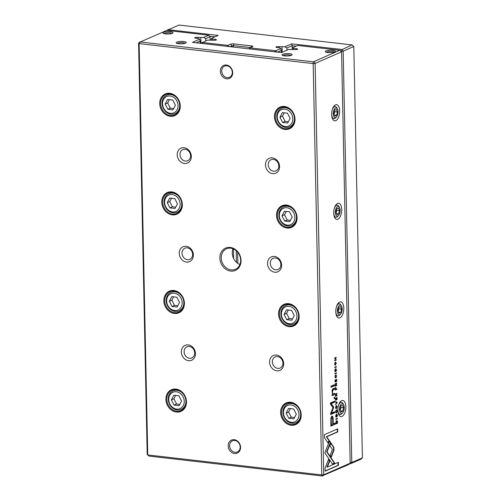 <?xml version="1.0" encoding="UTF-8"?>
<svg xmlns="http://www.w3.org/2000/svg" width="501" height="501" viewBox="0 0 501 501"><rect width="100%" height="100%" fill="white"/><g stroke="black" fill="none" stroke-linecap="round" stroke-linejoin="round"><path stroke-width="0.75" d="M286.935 50.175L286.891 47.983L284.925 46.768L291.595 43.85L342.196 49.499L343.166 51.152L351.783 462.498L362.411 457.851L353.794 46.505L343.166 51.152L340.93 51.277M292.221 48.528L292.158 45.679L286.891 47.983M341.237 51.559L341.394 49.568M296.166 46.142L292.158 45.679L291.595 43.85M284.925 46.768L278.938 46.656A2.029 0.482 -1.2 0 0 275.907 47.138A2.029 0.482 -1.2 0 0 276.934 47.532L280.034 47.889L280.829 48.559L281.393 50.388L277.416 52.129M282.151 52.273L282.038 47.013M296.605 49.518L296.592 48.685A2.029 0.482 -1.2 0 1 297.619 49.079A2.029 0.482 -1.2 0 1 294.588 49.561L288.601 49.449L281.424 52.586L281.393 50.388M250.556 47.57L233.309 45.591L229.759 46.656M233.397 248.922L233.598 258.51M276.621 52.035L275.851 50.739L249.792 47.902L252.548 46.699A2.436 0.576 178.8 0 0 252.792 46.549A2.436 0.576 178.8 0 0 251.634 45.929L233.98 43.9A2.436 0.576 178.8 0 0 230.66 44.182L227.905 45.391L202.642 42.491L207.401 40.124L213.388 40.237A2.029 0.482 -1.2 0 0 216.419 39.754A2.029 0.482 -1.2 0 0 215.392 39.36L212.292 39.003L211.497 38.333L211.002 39.961M212.311 40.111L212.292 39.003M214.973 36.811L209.606 36.197M362.411 457.851L360.908 459.217L350.869 463.607L349.704 463.632M275.851 50.739L280.829 48.559M342.196 49.499L352.015 44.921L178.995 25.05L168.367 29.697L218.167 35.414L211.497 38.333M350.168 462.636L351.783 462.498L350.869 463.607M202.423 42.303L201.239 43.38M202.642 42.491L201.941 43.462M228.869 46.555L227.905 45.391L227.504 46.393M249.392 48.91L249.792 47.902L248.872 48.847M275.049 50.808L274.955 51.847M349.999 463.362L350.067 463.675M352.234 45.109L353.794 46.505M168.148 29.509L167.134 30.442M167.779 30.517L168.367 29.697M350.18 463.2L341.563 51.853L315.11 63.427L323.727 474.773L350.18 463.2L348.683 464.565L322.005 475.95L148.985 456.079L147.206 454.495L138.589 43.149L139.128 43.6L147.745 454.946L321.786 474.935L313.169 63.589L139.128 43.6L140.311 41.971L313.332 61.842L339.791 50.269L297.763 45.441L292.69 47.658L292.202 49.286M336.039 421.61L335.952 423.915L337.568 423.207L337.33 420.871L336.722 420.696L336.039 421.61M336.371 420.658L336.722 420.696M335.632 387.442L335.238 390.022L336.86 389.308L336.847 388.839L336.14 389.152L335.776 387.411M335.532 383.547L335.156 386.152L336.778 385.444L336.766 384.968L336.039 385.288L336.722 382.946L335.927 384.029L335.175 383.503M336.86 410.526L337.154 411.171L336.528 412.423L335.839 411.747L336.096 410.344L335.67 411.778L336.547 412.924L337.342 411.089L336.854 410.006L336.916 410.526L336.566 410.482M336.528 412.423L336.077 412.417M333.967 450.318L333.91 447.437L330.942 443.084L329.877 445.746L332.457 449.529L330.109 455.459L331.261 457.15L333.967 450.318L333.616 450.28L331.023 456.806M337.142 402.779L337.129 402.259L335.482 401.645L335.495 402.159L336.885 402.61L335.545 404.72L337.142 402.779L335.538 404.257M335.451 400.255L337.073 399.547L337.029 397.312L336.872 399.159L336.321 399.403L336.284 397.75L336.127 399.485L335.632 399.698L335.407 398.063L335.451 400.255M335.745 393.773L335.369 396.379L336.991 395.671L336.979 395.201L336.252 395.521L336.24 394.926L336.941 393.172L336.14 394.256L335.394 393.736M335.269 371.235L335.182 369.237L334.806 370.59L335.294 371.729L335.989 369.262L336.008 371.454L336.478 369.901L335.958 368.78L335.15 371.216M333.259 393.911C332.752 394.055 332.476 393.41 332.426 391.976L333.152 389.847L334.461 389.271L334.436 388.125L333.059 388.732C332.382 389.02 332.069 390.06 332.107 391.838L332.614 394.237L332.213 394.487L332.238 395.627L334.574 394.512L334.549 393.341L332.902 393.867M330.704 442.633L329.57 440.899L324.805 452.835L332.507 464.133L334.724 463.162L327.021 451.871L330.704 442.633L330.353 442.59L326.671 451.833L334.367 463.124L332.407 463.982M331.036 387.286L334.392 385.814L334.367 384.674L331.011 386.139L331.036 387.286M336.221 416.688L336.133 414.696L335.758 416.049L336.246 417.183L336.941 414.722L336.96 416.913L337.43 415.36L336.91 414.239L336.221 416.688L335.802 416.663M336.941 414.722L336.609 414.671L336.941 414.722M336.34 363.281L335.476 362.041L334.668 364.014L335.232 365.323L336.152 363.263M339.672 110.99A8.122 3.927 -83.4 0 1 337.211 119.526A8.122 3.927 -83.4 0 1 332.733 119.219A8.122 3.927 -83.4 0 1 334.273 105.774A8.122 3.927 -83.4 0 1 339.672 110.99M341.732 209.587A8.122 3.927 -83.4 0 1 339.277 218.123A8.122 3.927 -83.4 0 1 334.793 217.816A8.122 3.927 -83.4 0 1 336.34 204.37A8.122 3.927 -83.4 0 1 341.732 209.587M343.799 308.184A8.122 3.927 -83.4 0 1 341.344 316.72A8.122 3.927 -83.4 0 1 336.86 316.413A8.122 3.927 -83.4 0 1 338.407 302.967A8.122 3.927 -83.4 0 1 343.799 308.184M345.865 406.781A8.122 3.927 -83.4 0 1 343.404 415.316A8.122 3.927 -83.4 0 1 338.927 415.01A8.122 3.927 -83.4 0 1 340.473 401.564A8.122 3.927 -83.4 0 1 345.865 406.781M336.127 375.562L336.422 376.207L335.795 377.453L335.106 376.783L335.363 375.381L334.937 376.808L335.814 377.961L336.609 376.126L336.121 375.036L336.184 375.556L335.833 375.518M335.795 377.453L335.344 377.453M335.075 382.056L336.691 381.349L336.647 379.119L336.49 380.96L335.939 381.205L335.714 379.639L335.745 381.286L335.25 381.505L335.025 379.864L335.075 382.056M325.099 468.053L325.168 471.153L338.444 465.348L338.375 462.266L327.303 467.114L329.727 461.026L328.575 459.336L325.099 468.053M337.254 406.787L336.384 405.541L335.582 407.513L336.146 408.822L337.06 406.762M334.148 398.715L334.655 398.489L334.63 397.155L334.123 397.381L334.148 398.715M334.624 360.795L336.246 360.087L336.24 359.649L334.862 360.25L336.19 357.313L334.568 358.021L334.58 358.447L335.895 357.871L334.624 360.795M337.474 418.773L337.467 418.304L335.845 419.011L335.858 419.481L337.474 418.773L335.852 419.287M336.39 366.982L336.384 366.513L334.762 367.22L334.774 367.696L336.39 366.982L334.768 367.502M333.722 407.357L331.318 403.568L334.693 402.09L334.674 401.119L330.403 402.986L330.428 403.956L333.008 407.664L330.629 413.544L330.647 414.527L334.918 412.661L334.893 411.69L331.512 413.168L333.722 407.357M330.885 418.003L330.854 426.157L335.194 424.253L335.169 423.038L333.259 423.871L333.178 420.095C333.19 417.133 332.745 415.874 331.837 416.331L330.885 418.003M332.251 416.25L331.837 416.331M336.522 373.32L336.515 372.844L334.893 373.552L334.906 374.028L336.522 373.32L334.9 373.834M324.404 434.649L324.466 437.724L328.243 443.272L329.301 440.611L326.683 436.759L337.743 431.925L337.674 428.843L324.404 434.649M230.209 247.438A12.181 10.264 66.4 0 1 239.754 266.238A12.181 10.264 66.4 0 1 221.411 264.127A12.181 10.264 66.4 0 1 230.209 247.438M234.524 453.505A7.108 5.987 -113.6 0 0 239.66 443.767A7.108 5.987 -113.6 0 0 228.957 442.533A7.108 5.987 -113.6 0 0 234.524 453.505M226.389 65.03A7.108 5.987 66.4 0 1 231.957 76.002A7.108 5.987 66.4 0 1 221.254 74.768A7.108 5.987 66.4 0 1 226.389 65.03M188.226 344.907A8.122 6.839 66.4 0 1 194.588 357.445A8.122 6.839 66.4 0 1 182.364 356.036A8.122 6.839 66.4 0 1 188.226 344.907M276.489 355.046A8.122 6.839 66.4 0 1 282.852 367.577A8.122 6.839 66.4 0 1 270.621 366.175A8.122 6.839 66.4 0 1 276.489 355.046M186.165 246.31A8.122 6.839 66.4 0 1 192.528 258.848A8.122 6.839 66.4 0 1 180.297 257.439A8.122 6.839 66.4 0 1 186.165 246.31M274.423 256.449A8.122 6.839 66.4 0 1 280.785 268.981A8.122 6.839 66.4 0 1 268.555 267.578A8.122 6.839 66.4 0 1 274.423 256.449M184.099 147.714A8.122 6.839 66.4 0 1 190.461 160.251A8.122 6.839 66.4 0 1 178.231 158.842A8.122 6.839 66.4 0 1 184.099 147.714M272.356 157.853A8.122 6.839 66.4 0 1 278.719 170.384A8.122 6.839 66.4 0 1 266.488 168.981A8.122 6.839 66.4 0 1 272.356 157.853M175.945 389.089A11.824 9.964 66.4 0 1 185.213 407.338A11.824 9.964 66.4 0 1 167.403 405.296A11.824 9.964 66.4 0 1 175.945 389.089M290.68 402.265A11.824 9.964 66.4 0 1 299.949 420.521A11.824 9.964 66.4 0 1 282.138 418.473A11.824 9.964 66.4 0 1 290.68 402.265M173.878 290.492A11.824 9.964 66.4 0 1 183.147 308.741A11.824 9.964 66.4 0 1 165.336 306.7A11.824 9.964 66.4 0 1 173.878 290.492M288.62 303.669A11.824 9.964 66.4 0 1 297.882 321.924A11.824 9.964 66.4 0 1 280.072 319.876A11.824 9.964 66.4 0 1 288.62 303.669M171.818 191.896A11.824 9.964 66.4 0 1 181.08 210.144A11.824 9.964 66.4 0 1 163.27 208.103A11.824 9.964 66.4 0 1 171.818 191.896M286.553 205.072A11.824 9.964 66.4 0 1 295.815 223.327A11.824 9.964 66.4 0 1 278.011 221.279A11.824 9.964 66.4 0 1 286.553 205.072M169.751 93.299A11.824 9.964 66.4 0 1 179.014 111.548A11.824 9.964 66.4 0 1 161.209 109.506A11.824 9.964 66.4 0 1 169.751 93.299M284.487 106.475A11.824 9.964 66.4 0 1 293.755 124.73A11.824 9.964 66.4 0 1 275.945 122.682A11.824 9.964 66.4 0 1 284.487 106.475M205.742 40.85L205.692 38.658L203.725 37.443L197.738 37.331A2.029 0.482 -1.2 0 0 194.707 37.813A2.029 0.482 -1.2 0 0 195.734 38.208L198.841 38.564L199.636 39.235L200.2 41.063L196.217 42.804M210.126 39.892L210.063 36.748L205.692 38.658M200.964 43.349L200.845 37.688M200.243 43.268L200.2 41.063M233.028 248.772A11.166 9.406 -113.6 0 0 239.91 264.503M296.592 48.685L293.486 48.328L292.69 47.658M293.511 49.436L293.486 48.328M148.985 456.079L147.206 454.495M281.424 52.586L192.459 42.372L199.636 39.235M203.725 37.443L208.798 35.227L166.764 30.398L140.311 41.971M332.871 50.363A5.073 1.202 178.8 0 1 335.294 51.647A5.073 1.202 178.8 0 1 330.391 52.661A5.073 1.202 178.8 0 1 325.45 51.853A5.073 1.202 178.8 0 1 327.285 50.563A5.073 1.202 178.8 0 1 332.871 50.363M170.478 31.707A5.073 1.202 178.8 0 1 172.901 32.997A5.073 1.202 178.8 0 1 167.998 34.012A5.073 1.202 178.8 0 1 163.057 33.204A5.073 1.202 178.8 0 1 164.892 31.914A5.073 1.202 178.8 0 1 170.478 31.707M183.685 41.527A5.073 1.202 178.8 0 1 186.109 42.817A5.073 1.202 178.8 0 1 181.205 43.825A5.073 1.202 178.8 0 1 176.264 43.023A5.073 1.202 178.8 0 1 178.099 41.733A5.073 1.202 178.8 0 1 183.685 41.527M289.597 53.695A5.073 1.202 178.8 0 1 292.02 54.978A5.073 1.202 178.8 0 1 287.117 55.993A5.073 1.202 178.8 0 1 282.176 55.185A5.073 1.202 178.8 0 1 284.011 53.895A5.073 1.202 178.8 0 1 289.597 53.695M292.246 126.102A11.166 9.406 66.4 0 1 291.519 126.07M283.384 107.471A11.166 9.406 66.4 0 1 283.848 106.913M284.825 106.976A11.166 9.406 66.4 0 1 294.456 116.457A11.166 9.406 66.4 0 1 289.528 128.049A11.166 9.406 66.4 0 1 276.433 121.586A11.166 9.406 66.4 0 1 280.579 107.59A11.166 9.406 66.4 0 1 284.825 106.976M285.207 126.509A8.93 7.528 -113.6 0 0 291.663 114.266A8.93 7.528 -113.6 0 0 278.212 112.719A8.93 7.528 -113.6 0 0 285.207 126.509M287.474 113.195L282.376 112.606L279.934 117.247L282.583 122.469L287.68 123.052L290.123 118.418L287.474 113.195M285.833 127.429A10.152 8.555 66.4 0 1 277.078 118.806A10.152 8.555 66.4 0 1 281.562 108.266A10.152 8.555 66.4 0 1 293.467 114.14A10.152 8.555 66.4 0 1 289.697 126.866A10.152 8.555 66.4 0 1 285.833 127.429M284.192 112.819L282.439 116.151L279.934 117.247M282.439 116.151L285.088 121.374L282.583 122.469M285.088 121.374L288.369 121.749M177.504 112.925A11.166 9.406 66.4 0 1 176.784 112.894M168.649 94.294A11.166 9.406 66.4 0 1 169.113 93.737M170.09 93.793A11.166 9.406 66.4 0 1 179.721 103.281A11.166 9.406 66.4 0 1 174.793 114.873A11.166 9.406 66.4 0 1 161.698 108.41A11.166 9.406 66.4 0 1 165.844 94.413A11.166 9.406 66.4 0 1 170.09 93.793M294.306 224.698A11.166 9.406 66.4 0 1 293.586 224.667M285.445 206.068A11.166 9.406 66.4 0 1 285.914 205.51M286.891 205.573A11.166 9.406 66.4 0 1 296.523 215.054A11.166 9.406 66.4 0 1 291.595 226.646A11.166 9.406 66.4 0 1 278.5 220.183A11.166 9.406 66.4 0 1 282.645 206.187A11.166 9.406 66.4 0 1 286.891 205.573M179.571 211.522A11.166 9.406 66.4 0 1 178.851 211.491M170.709 192.891A11.166 9.406 66.4 0 1 171.179 192.334M172.156 192.39A11.166 9.406 66.4 0 1 181.788 201.878A11.166 9.406 66.4 0 1 176.859 213.47A11.166 9.406 66.4 0 1 163.764 207.007A11.166 9.406 66.4 0 1 167.91 193.01A11.166 9.406 66.4 0 1 172.156 192.39M296.373 323.295A11.166 9.406 66.4 0 1 295.646 323.264M287.511 304.664A11.166 9.406 66.4 0 1 287.981 304.107M288.958 304.17A11.166 9.406 66.4 0 1 298.59 313.651A11.166 9.406 66.4 0 1 293.661 325.243A11.166 9.406 66.4 0 1 280.566 318.78A11.166 9.406 66.4 0 1 284.706 304.783A11.166 9.406 66.4 0 1 288.958 304.17M181.638 310.119A11.166 9.406 66.4 0 1 180.911 310.088M172.776 291.488A11.166 9.406 66.4 0 1 173.246 290.931M174.223 290.987A11.166 9.406 66.4 0 1 183.854 300.475A11.166 9.406 66.4 0 1 178.92 312.067A11.166 9.406 66.4 0 1 165.831 305.604A11.166 9.406 66.4 0 1 169.971 291.607A11.166 9.406 66.4 0 1 174.223 290.987M298.439 421.892A11.166 9.406 66.4 0 1 297.713 421.861M289.578 403.261A11.166 9.406 66.4 0 1 290.048 402.704M291.025 402.766A11.166 9.406 66.4 0 1 300.656 412.248A11.166 9.406 66.4 0 1 295.722 423.84A11.166 9.406 66.4 0 1 282.633 417.377A11.166 9.406 66.4 0 1 286.772 403.38A11.166 9.406 66.4 0 1 291.025 402.766M183.704 408.716A11.166 9.406 66.4 0 1 182.978 408.684M174.843 390.085A11.166 9.406 66.4 0 1 175.312 389.527M176.283 389.584A11.166 9.406 66.4 0 1 185.921 399.072A11.166 9.406 66.4 0 1 180.986 410.663A11.166 9.406 66.4 0 1 167.891 404.201A11.166 9.406 66.4 0 1 172.037 390.204A11.166 9.406 66.4 0 1 176.283 389.584M170.472 113.326A8.93 7.528 -113.6 0 0 176.928 101.089A8.93 7.528 -113.6 0 0 163.476 99.542A8.93 7.528 -113.6 0 0 170.472 113.326M172.739 100.012L167.641 99.43L165.198 104.064L167.848 109.287L172.945 109.876L175.388 105.235L172.739 100.012M171.098 114.247A10.152 8.555 66.4 0 1 162.343 105.63A10.152 8.555 66.4 0 1 166.827 95.09A10.152 8.555 66.4 0 1 178.725 100.964A10.152 8.555 66.4 0 1 174.962 113.689A10.152 8.555 66.4 0 1 171.098 114.247M287.273 225.106A8.93 7.528 -113.6 0 0 293.73 212.862A8.93 7.528 -113.6 0 0 280.278 211.316A8.93 7.528 -113.6 0 0 287.273 225.106M289.54 211.791L284.443 211.203L282 215.843L284.649 221.066L289.747 221.649L292.189 217.014L289.54 211.791M287.9 226.026A10.152 8.555 66.4 0 1 279.145 217.403A10.152 8.555 66.4 0 1 283.629 206.863A10.152 8.555 66.4 0 1 295.527 212.737A10.152 8.555 66.4 0 1 291.764 225.463A10.152 8.555 66.4 0 1 287.9 226.026M172.538 211.923A8.93 7.528 -113.6 0 0 178.995 199.686A8.93 7.528 -113.6 0 0 165.543 198.139A8.93 7.528 -113.6 0 0 172.538 211.923M174.799 198.609L169.707 198.027L167.259 202.661L169.914 207.884L175.006 208.472L177.454 203.832L174.799 198.609M173.164 212.844A10.152 8.555 66.4 0 1 164.409 204.226A10.152 8.555 66.4 0 1 168.887 193.687A10.152 8.555 66.4 0 1 180.792 199.561A10.152 8.555 66.4 0 1 177.028 212.286A10.152 8.555 66.4 0 1 173.164 212.844M289.34 323.702A8.93 7.528 -113.6 0 0 295.797 311.459A8.93 7.528 -113.6 0 0 282.339 309.912A8.93 7.528 -113.6 0 0 289.34 323.702M291.601 310.388L286.509 309.8L284.061 314.44L286.716 319.663L291.807 320.245L294.256 315.611L291.601 310.388M289.966 324.623A10.152 8.555 66.4 0 1 281.211 315.999A10.152 8.555 66.4 0 1 285.689 305.46A10.152 8.555 66.4 0 1 297.594 311.334A10.152 8.555 66.4 0 1 293.83 324.059A10.152 8.555 66.4 0 1 289.966 324.623M174.605 310.52A8.93 7.528 -113.6 0 0 181.055 298.283A8.93 7.528 -113.6 0 0 167.603 296.736A8.93 7.528 -113.6 0 0 174.605 310.52M176.866 297.206L171.774 296.623L169.325 301.258L171.981 306.48L177.072 307.069L179.521 302.429L176.866 297.206M175.231 311.44A10.152 8.555 66.4 0 1 166.47 302.823A10.152 8.555 66.4 0 1 170.954 292.283A10.152 8.555 66.4 0 1 182.859 298.158A10.152 8.555 66.4 0 1 179.095 310.883A10.152 8.555 66.4 0 1 175.231 311.44M291.407 422.299A8.93 7.528 -113.6 0 0 297.857 410.056A8.93 7.528 -113.6 0 0 284.405 408.509A8.93 7.528 -113.6 0 0 291.407 422.299M293.667 408.985L288.57 408.396L286.127 413.037L288.776 418.26L293.874 418.842L296.316 414.208L293.667 408.985M292.033 423.22A10.152 8.555 66.4 0 1 283.272 414.596A10.152 8.555 66.4 0 1 287.756 404.057A10.152 8.555 66.4 0 1 299.661 409.931A10.152 8.555 66.4 0 1 295.891 422.656A10.152 8.555 66.4 0 1 292.033 423.22M176.671 409.117A8.93 7.528 -113.6 0 0 183.122 396.88A8.93 7.528 -113.6 0 0 169.67 395.333A8.93 7.528 -113.6 0 0 176.671 409.117M178.932 395.803L173.834 395.22L171.392 399.854L174.041 405.077L179.139 405.666L181.581 401.025L178.932 395.803M177.298 410.037A10.152 8.555 66.4 0 1 168.536 401.42A10.152 8.555 66.4 0 1 173.02 390.88A10.152 8.555 66.4 0 1 184.925 396.754A10.152 8.555 66.4 0 1 181.155 409.48A10.152 8.555 66.4 0 1 177.298 410.037M169.457 99.636L167.703 102.968L165.198 104.064M167.703 102.968L170.353 108.191L167.848 109.287M170.353 108.191L173.628 108.567M286.259 211.416L284.505 214.747L282 215.843M284.505 214.747L287.154 219.97L284.649 221.066M287.154 219.97L290.43 220.346M171.524 198.233L169.764 201.565L167.259 202.661M169.764 201.565L172.419 206.788L169.914 207.884M172.419 206.788L175.694 207.163M288.325 310.013L286.566 313.344L284.061 314.44M286.566 313.344L289.221 318.567L286.716 319.663M289.221 318.567L292.496 318.943M173.59 296.83L171.83 300.162L169.325 301.258M171.83 300.162L174.486 305.385L171.981 306.48M174.486 305.385L177.761 305.76M290.392 408.609L288.632 411.941L286.127 413.037M288.632 411.941L291.288 417.164L288.776 418.26M291.288 417.164L294.563 417.54M175.657 395.427L173.897 398.758L171.392 399.854M173.897 398.758L176.546 403.981L174.041 405.077M176.546 403.981L179.828 404.357M272.763 171.035A6.093 5.129 66.4 0 1 268.298 165.549A6.093 5.129 66.4 0 1 271.085 159.719A6.093 5.129 66.4 0 1 273.402 159.387A6.093 5.129 66.4 0 1 278.656 164.56A6.093 5.129 66.4 0 1 275.963 170.879A6.093 5.129 66.4 0 1 272.763 171.035M186.272 161.097A6.093 5.129 66.4 0 1 180.26 156.4A6.093 5.129 66.4 0 1 182.821 149.586A6.093 5.129 66.4 0 1 185.138 149.248A6.093 5.129 66.4 0 1 190.393 154.421A6.093 5.129 66.4 0 1 187.706 160.746A6.093 5.129 66.4 0 1 186.272 161.097M274.83 269.632A6.093 5.129 66.4 0 1 270.365 264.146A6.093 5.129 66.4 0 1 273.145 258.316A6.093 5.129 66.4 0 1 275.462 257.984A6.093 5.129 66.4 0 1 280.717 263.157A6.093 5.129 66.4 0 1 278.03 269.475A6.093 5.129 66.4 0 1 274.83 269.632M188.332 259.693A6.093 5.129 66.4 0 1 182.326 254.996A6.093 5.129 66.4 0 1 184.888 248.183A6.093 5.129 66.4 0 1 187.205 247.845A6.093 5.129 66.4 0 1 192.459 253.018A6.093 5.129 66.4 0 1 189.773 259.343A6.093 5.129 66.4 0 1 188.332 259.693M276.896 368.229A6.093 5.129 66.4 0 1 272.431 362.743A6.093 5.129 66.4 0 1 275.212 356.912A6.093 5.129 66.4 0 1 277.529 356.58A6.093 5.129 66.4 0 1 282.783 361.753A6.093 5.129 66.4 0 1 280.097 368.072A6.093 5.129 66.4 0 1 276.896 368.229M190.399 358.29A6.093 5.129 66.4 0 1 184.393 353.593A6.093 5.129 66.4 0 1 186.954 346.78A6.093 5.129 66.4 0 1 189.272 346.442A6.093 5.129 66.4 0 1 194.526 351.614A6.093 5.129 66.4 0 1 191.839 357.939A6.093 5.129 66.4 0 1 190.399 358.29M226.909 65.8A6.093 5.129 66.4 0 1 232.163 70.973A6.093 5.129 66.4 0 1 229.477 77.292A6.093 5.129 66.4 0 1 227.16 77.63A6.093 5.129 66.4 0 1 221.905 72.457A6.093 5.129 66.4 0 1 224.592 66.132A6.093 5.129 66.4 0 1 226.909 65.8M283.165 55.63A4.058 0.964 178.8 0 1 289.115 54.897A4.058 0.964 178.8 0 1 291.05 55.461M177.254 43.462A4.058 0.964 178.8 0 1 183.209 42.735A4.058 0.964 178.8 0 1 185.138 43.299M164.046 33.648A4.058 0.964 178.8 0 1 169.996 32.916A4.058 0.964 178.8 0 1 171.931 33.479M326.439 52.298A4.058 0.964 178.8 0 1 332.395 51.565A4.058 0.964 178.8 0 1 334.324 52.129M235.007 452.297A6.093 5.129 -113.6 0 0 237.324 451.965A6.093 5.129 -113.6 0 0 239.584 444.324A6.093 5.129 -113.6 0 0 232.439 440.805A6.093 5.129 -113.6 0 0 229.752 447.124A6.093 5.129 -113.6 0 0 235.007 452.297M336.49 116.921A4.872 2.355 96.6 0 0 337.417 108.855A4.872 2.355 96.6 0 0 334.731 108.673A4.872 2.355 96.6 0 0 333.253 113.796A4.872 2.355 96.6 0 0 336.49 116.921L335.639 117.848A6.093 2.95 -83.4 0 1 333.904 118.668L333.203 118.587A6.093 2.95 -83.4 0 1 332.238 118.104M333.541 106.738A6.093 2.95 -83.4 0 1 334.593 106.488L335.294 106.569A6.093 2.95 -83.4 0 1 336.797 107.765L337.417 108.855M332.295 109.606A6.093 2.95 -83.4 0 1 335.294 106.569M333.904 118.668A6.093 2.95 -83.4 0 1 331.675 115.03M336.465 109.406L334.731 110.164L333.923 113.502L334.856 116.082L336.591 115.318L337.398 111.98L336.465 109.406M334.493 115.08L336.591 115.318M334.154 114.14L334.749 111.679L337.398 111.98M334.749 111.679L334.518 111.04M338.557 215.518A4.872 2.355 96.6 0 0 339.484 207.452A4.872 2.355 96.6 0 0 336.797 207.27A4.872 2.355 96.6 0 0 335.319 212.393A4.872 2.355 96.6 0 0 338.557 215.518L337.705 216.445A6.093 2.95 -83.4 0 1 335.971 217.265L335.263 217.184A6.093 2.95 -83.4 0 1 334.305 216.701M335.607 205.335A6.093 2.95 -83.4 0 1 336.653 205.084L337.361 205.166A6.093 2.95 -83.4 0 1 338.864 206.362L339.484 207.452M340.624 314.114A4.872 2.355 96.6 0 0 341.55 306.048A4.872 2.355 96.6 0 0 338.864 305.867A4.872 2.355 96.6 0 0 337.386 310.989A4.872 2.355 96.6 0 0 340.624 314.114L339.772 315.041A6.093 2.95 -83.4 0 1 338.037 315.862L337.33 315.78A6.093 2.95 -83.4 0 1 336.365 315.298M337.674 303.932A6.093 2.95 -83.4 0 1 338.72 303.681L339.428 303.763A6.093 2.95 -83.4 0 1 340.93 304.959L341.55 306.048M342.69 412.711A4.872 2.355 96.6 0 0 343.617 404.645A4.872 2.355 96.6 0 0 340.924 404.464A4.872 2.355 96.6 0 0 339.453 409.586A4.872 2.355 96.6 0 0 342.69 412.711L341.839 413.638A6.093 2.95 -83.4 0 1 340.104 414.459L339.396 414.377A6.093 2.95 -83.4 0 1 338.432 413.895M339.741 402.528A6.093 2.95 -83.4 0 1 340.786 402.278L341.494 402.359A6.093 2.95 -83.4 0 1 342.997 403.555L343.617 404.645M334.361 208.203A6.093 2.95 -83.4 0 1 337.361 205.166M335.971 217.265A6.093 2.95 -83.4 0 1 333.735 213.626M338.532 208.003L336.797 208.76L335.989 212.098L336.923 214.678L338.657 213.914L339.459 210.577L338.532 208.003M336.428 306.8A6.093 2.95 -83.4 0 1 339.428 303.763M338.037 315.862A6.093 2.95 -83.4 0 1 335.802 312.223M340.599 306.599L338.864 307.357L338.056 310.695L338.983 313.275L340.724 312.511L341.525 309.173L340.599 306.599M338.488 405.397A6.093 2.95 -83.4 0 1 341.494 402.359M340.104 414.459A6.093 2.95 -83.4 0 1 337.868 410.82M342.665 405.196L340.924 405.954L340.123 409.292L341.049 411.872L342.784 411.108L343.592 407.77L342.665 405.196M336.559 213.676L338.657 213.914M336.221 212.737L336.816 210.276L339.459 210.577M336.816 210.276L336.584 209.637M338.626 312.273L340.724 312.511M338.288 311.334L338.876 308.873L341.525 309.173M338.876 308.873L338.651 308.234M340.693 410.87L342.784 411.108M340.348 409.931L340.943 407.47L343.592 407.77M340.943 407.47L340.718 406.831M322.005 475.95L321.786 474.935L323.727 474.773L322.807 475.881M314.133 61.773L315.11 63.427L313.169 63.589L313.332 61.842M208.798 35.227L210.063 36.748M140.092 41.783L138.589 43.149M340.01 50.457L341.563 51.853M230.729 248.202A11.166 9.406 66.4 0 1 240.367 257.683A11.166 9.406 66.4 0 1 235.432 269.281A11.166 9.406 66.4 0 1 231.186 269.895A11.166 9.406 66.4 0 1 221.555 260.414A11.166 9.406 66.4 0 1 226.483 248.815A11.166 9.406 66.4 0 1 230.729 248.202M335.595 361.998L335.914 362.567M335.764 364.603L335.069 365.267M334.887 362.668L335.557 362.524M335.094 364.747L334.749 364.709M336.152 363.369L335.476 362.555L334.85 363.945L335.257 364.816L336.152 363.369M335.764 374.998L336.259 376.082M335.044 375.838L335.369 375.875M336.065 377.278L335.457 377.917M336.559 414.202L337.079 415.316M335.852 415.129L336.171 415.16M336.209 416.619L335.889 417.145M336.334 381.029L335.069 381.868M336.34 381.311L336.691 381.349M334.017 384.824L334.035 385.776L331.036 387.091M334.035 385.776L334.392 385.814M338.025 462.423L338.087 465.31L325.162 470.959M338.087 465.31L338.444 465.348M328.456 459.636L329.376 460.989L326.953 467.07L327.303 467.114M329.376 460.989L329.727 461.026M336.503 405.497L336.829 406.073M336.672 408.102L335.977 408.766M335.802 406.167L336.465 406.023M336.008 408.246L335.657 408.215M337.067 406.868L336.39 406.054L335.758 407.445L336.165 408.315L337.067 406.868M329.445 441.212L330.353 442.59M334.367 463.124L334.724 463.162M326.671 451.833L327.021 451.871M334.28 397.312L334.142 398.52M334.305 398.452L334.655 398.489M334.198 393.498L334.217 394.469L331.881 395.59M334.217 394.469L334.574 394.512M332.232 393.241L332.72 393.899M334.092 388.281L334.111 389.233L332.796 389.803L332.119 390.962M334.111 389.233L334.461 389.271M335.889 359.799L334.624 360.601M335.895 360.044L336.246 360.087M335.839 357.463L335.839 357.864M335.845 357.852L336.202 357.889M335.895 357.871L334.574 358.253M335.607 368.742L336.127 369.863M334.9 369.669L335.219 369.707M335.257 371.16L334.937 371.686M336.634 395.352L335.369 396.185M336.591 393.479L335.883 394.888M335.363 395.796L336.052 395.608L335.57 394.249M336.641 395.633L336.991 395.671M336.597 393.636L336.948 393.68M335.507 394.218L335.858 394.256L335.57 395.821M336.716 399.228L335.451 400.061M336.722 399.504L337.073 399.547M335.482 401.739L336.785 402.579M336.778 402.215L337.129 402.259M334.324 401.27L334.342 402.053L330.961 403.53L333.365 407.319L331.161 413.125L331.512 413.168M333.24 406.912L333.591 406.95M330.961 403.53L331.318 403.568M334.342 402.053L334.693 402.09M334.549 411.841L334.562 412.624L330.641 414.333M334.562 412.624L334.918 412.661M333.259 407.82L333.61 407.858M334.818 423.188L334.843 424.215L330.848 425.963M331.48 416.287C332.388 415.836 332.839 417.089 332.827 420.057L332.908 423.833L333.259 423.871M331.336 424.716L332.758 424.09L332.683 420.471C332.733 418.479 332.47 417.615 331.912 417.884C331.349 418.103 331.13 419.168 331.261 421.09L331.336 424.716L330.979 424.673L330.904 421.053C330.779 419.13 330.992 418.059 331.556 417.84L331.963 417.859M334.843 424.215L335.194 424.253M330.817 443.385L333.553 447.399L333.616 450.28M333.553 447.399L333.91 447.437M336.497 409.962L336.991 411.052M335.776 410.807L336.102 410.845M336.797 412.242L336.19 412.887M336.422 385.125L335.156 385.958M336.378 383.246L335.67 384.655M336.422 385.401L336.778 385.444M336.384 383.409L336.735 383.447M335.827 384.687L335.564 384.042L335.351 385.588L336.027 384.693M336.497 388.989L335.238 389.828M335.576 387.467L335.413 389.465L335.939 389.239L335.301 387.899L335.739 387.918M335.294 387.899L335.57 388.513M336.503 389.271L336.86 389.308M337.211 422.888L335.946 423.721M336.973 420.834L337.117 421.209M336.165 421.291L336.772 421.178M337.217 423.17L337.568 423.207M337.348 422.067L336.735 421.191L336.115 423.37L337.367 422.819L337.542 422.092M337.33 428.994L337.386 431.881L326.326 436.722L328.95 440.567L328.005 442.928M328.95 440.567L329.301 440.611M326.326 436.722L326.683 436.759M337.386 431.881L337.743 431.925M278.963 47.764L278.938 46.656M237.869 263.445L237.637 252.135M233.341 47.063L233.309 45.591L233.98 43.9M236.459 262.349L236.215 250.694M231.95 46.906L231.925 45.704L230.66 44.182M215.411 40.193L215.392 39.36M251.634 45.929L251.064 47.344M197.763 38.439L197.738 37.331M326.984 452.29L327.335 452.334M332.639 395.164L332.99 395.201M332.107 391.945L332.426 391.976M332.796 389.803L333.152 389.847M332.827 420.057L333.178 420.095M330.904 421.053L331.261 421.09M284.574 106.951L281.562 108.266M292.709 125.551L289.697 126.866M169.839 93.768L166.827 95.09M177.974 112.368L174.962 113.689M286.641 205.548L283.629 206.863M294.776 224.147L291.764 225.463M171.906 192.365L168.887 193.687M180.041 210.965L177.028 212.286M288.708 304.145L285.689 305.46M296.842 322.744L293.83 324.059M173.972 290.962L170.954 292.283M182.107 309.562L179.095 310.883M290.774 402.741L287.756 404.057M298.909 421.341L295.891 422.656M176.033 389.559L173.02 390.88M184.174 408.158L181.155 409.48M335.751 362.499L335.394 362.461M335.257 364.816L334.9 364.772M336.659 405.998L336.309 405.96M336.165 408.315L335.814 408.271"/></g></svg>

